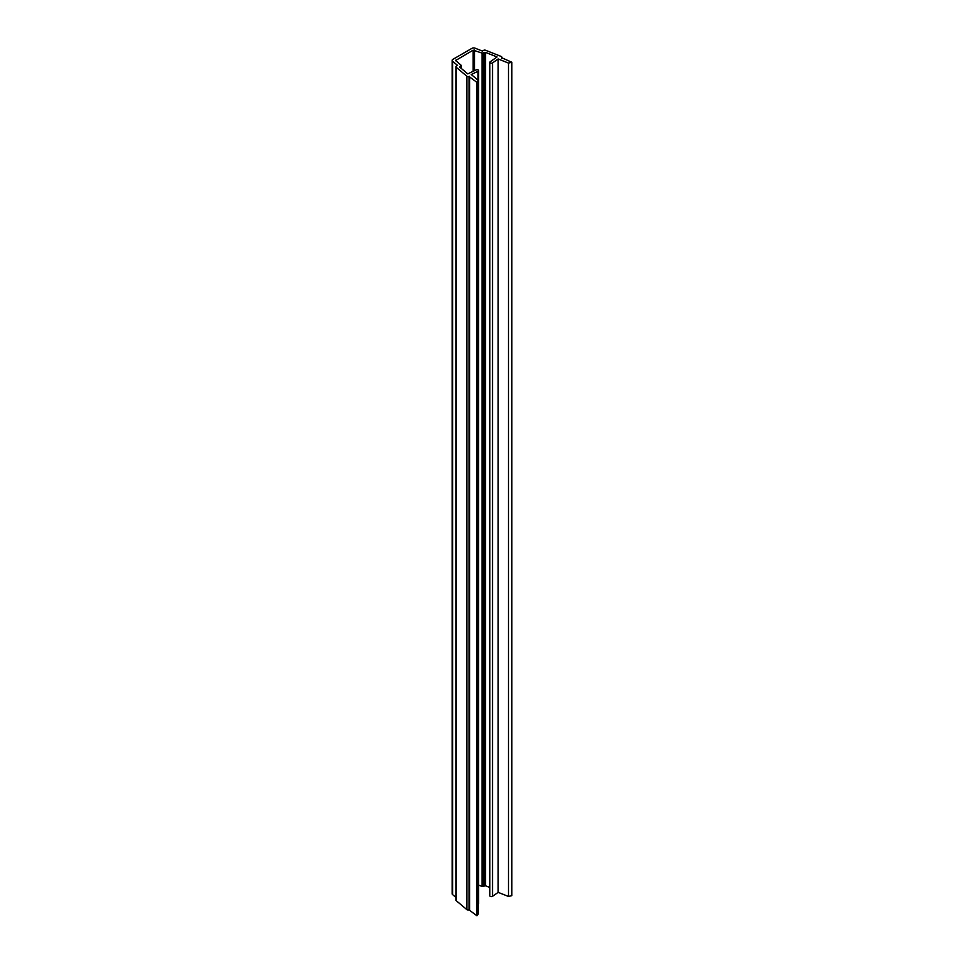 <?xml version="1.0" encoding="UTF-8"?>
<svg xmlns="http://www.w3.org/2000/svg" width="964" height="964" viewBox="0 0 964 964"><rect width="100%" height="100%" fill="white"/><g stroke="black" fill="none" stroke-linecap="round" stroke-linejoin="round"><path stroke-width="1.45" d="M455.888 897.376L452.598 894.604A2.555 1.47 180 0 1 452.14 893.773L452.14 60.395A2.555 1.47 0 0 0 452.598 61.226L457.563 65.407L456.334 66.106A1.53 0.88 0 0 0 455.888 66.733A1.53 0.88 0 0 0 456.153 67.227L466.889 76.252A1.53 0.88 0 0 0 469.022 76.481L476.951 82.41L478.349 80.47L471.251 74.505L478.072 71.264A1.53 0.88 0 0 0 478.638 70.577A1.53 0.88 0 0 0 477.758 69.782A1.53 0.88 0 0 0 476.132 69.902L467.769 73.879L459.888 67.251L461.057 65.215L455.659 60.491L473.167 50.14L482.06 53.092L485.579 52.405L497.063 56.96L490.182 61.792A1.53 0.88 0 0 0 489.833 62.347A1.53 0.88 0 0 0 490.845 63.178A1.53 0.88 0 0 0 492.544 62.913L498.159 58.973L508.486 63.07L511.86 62.262L501.581 57.683A1.53 0.88 0 0 0 501.846 57.189A1.53 0.88 0 0 0 501.184 56.454L485.555 50.261A1.53 0.88 0 0 0 483.603 50.357L482.386 51.068L475.156 48.2A2.555 1.47 0 0 0 471.902 48.369L452.887 59.346A2.555 1.47 0 0 0 452.14 60.395M511.86 62.262L511.86 895.64L508.486 896.448L498.159 892.363L492.544 896.303A1.53 0.88 180 0 1 490.845 896.568A1.53 0.88 180 0 1 489.833 895.737L489.833 62.347M489.833 887.483L485.579 885.796L482.06 886.47L478.638 885.109M478.638 70.577L478.638 903.967A1.53 0.88 180 0 1 478.349 904.485M478.349 80.47L478.349 913.848L476.951 915.8L469.022 909.871A1.53 0.88 180 0 1 466.889 909.642L456.153 900.617A1.53 0.88 180 0 1 455.888 900.111L455.888 66.733M508.486 896.448L508.486 63.07M498.159 892.363L498.159 58.973M476.951 915.8L476.951 82.41M469.613 909.63L469.613 76.252M452.598 894.604L452.598 61.226M492.544 896.303L492.544 62.913M485.579 885.796L485.579 52.405M484.277 885.868L484.277 52.478M483.362 886.398L483.362 53.02M482.06 886.47L482.06 53.092M474.469 70.685L474.469 50.068M473.167 71.312L473.167 50.14M455.96 60.925L455.96 60.081M460.937 68.131L460.937 65.962M460.009 67.347L460.009 66.492M478.072 80.241L478.072 71.264M469.022 909.871L469.022 76.481M466.889 909.642L466.889 76.252M456.153 900.617L456.153 67.227M501.846 58.286L501.846 57.189M461.238 68.384L461.238 65.552"/></g></svg>
